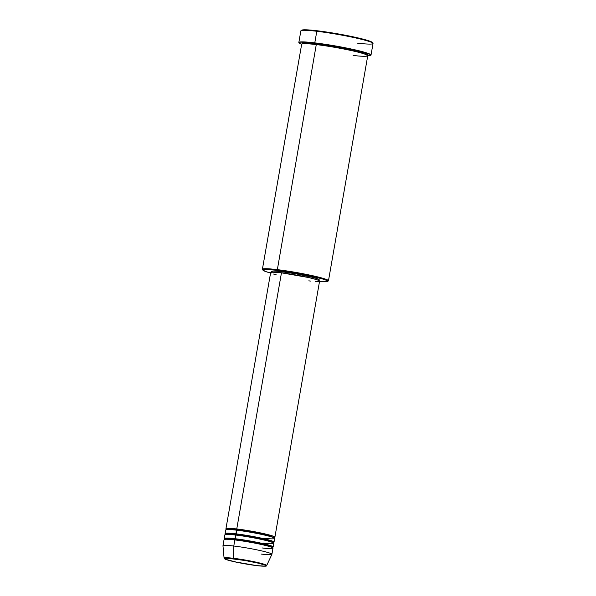 <?xml version="1.0" encoding="UTF-8"?>
<svg xmlns="http://www.w3.org/2000/svg" width="596" height="596" viewBox="0 0 596 596"><rect width="100%" height="100%" fill="white"/><g stroke="black" fill="none" stroke-linecap="round" stroke-linejoin="round"><path stroke-width="0.89" d="M262.158 547.947C268.64 548.819 278.637 549.296 268.811 546.361C258.426 543.358 240.24 540.475 234.846 539.931L233.781 546.025L233.744 558.839C238.311 559.301 253.71 561.737 262.508 564.285C270.83 566.766 262.367 566.364 256.869 565.626C252.302 565.164 236.903 562.728 228.112 560.188C219.79 557.7 228.253 558.102 233.744 558.839L233.498 558.288L227.344 557.737L224.074 558.102A21.635 1.699 9.9 0 1 233.498 558.288L233.781 546.025A24.838 1.952 -170.1 0 0 222.971 545.809L224.074 558.102L224.856 559.011C225.221 559.242 226.644 559.987 234.399 561.767L256.906 565.634L237.431 562.415L225.497 559.286L224.677 558.497L228.045 558.31L245.247 560.545L258.411 563.205L265.123 565.179L266.032 565.82L265.153 566.155L256.906 565.634C269.75 566.781 265.257 565.85 266.688 565.537L262.903 563.838L252.235 561.335L233.498 558.288A21.635 1.699 9.9 0 1 255.729 562.073A21.635 1.699 9.9 0 1 266.688 565.537L271.895 554.347A24.838 1.952 -170.1 0 0 259.312 550.369A24.838 1.952 -170.1 0 0 233.781 546.025L234.846 539.931A24.838 1.952 -170.1 0 0 224.036 539.671L222.971 545.765A24.838 1.952 9.9 0 1 233.781 546.025A24.838 1.952 9.9 0 1 259.089 550.317A24.838 1.952 9.9 0 1 271.903 554.31A24.838 1.952 9.9 0 1 261.093 554.049M226.443 529.203A24.838 1.952 9.9 0 1 225.951 528.697A24.838 1.952 9.9 0 1 236.761 528.957L236.999 529.665L230.22 529.047L226.458 529.412L230.22 529.047L236.999 529.665L236.619 530.179L236.999 529.665L257.74 533.033L269.683 535.804L274.167 537.734L269.683 535.804L257.74 533.033L236.999 529.665L236.761 528.957L260.869 532.988L272.774 536.035L274.108 537.57M263.857 538.195C270.346 539.06 280.336 539.536 270.51 536.601C260.124 533.599 241.939 530.723 236.552 530.172A24.838 1.952 -170.1 0 0 225.735 529.911L225.094 533.569A24.838 1.952 9.9 0 1 235.912 533.83L260.02 537.868L271.925 540.915L273.259 542.442M226.256 534.403L227.486 533.159L235.912 533.83L236.15 534.545L229.363 533.927L225.601 534.292L229.363 533.927L236.15 534.545L235.763 535.059L236.15 534.545L256.883 537.905L268.833 540.684L273.318 542.613L268.833 540.684L256.883 537.905L236.15 534.545L236.552 530.172L235.912 533.83A24.838 1.952 9.9 0 1 261.219 538.121A24.838 1.952 9.9 0 1 274.033 542.114A24.838 1.952 9.9 0 1 273.393 542.427M263.007 543.068C269.496 543.939 279.487 544.416 269.66 541.481C259.275 538.479 241.089 535.595 235.696 535.052A24.838 1.952 -170.1 0 0 224.886 534.791L224.245 538.449A24.838 1.952 9.9 0 1 235.062 538.71L259.171 542.747L271.068 545.794L272.409 547.322M224.245 538.449A24.838 1.952 9.9 0 0 224.737 538.963L227.091 538.046L235.062 538.71L235.293 539.425L228.514 538.806L224.752 539.164L228.514 538.806L235.293 539.425L234.884 539.939L235.293 539.425L256.034 542.785L267.976 545.563L272.461 547.493L267.976 545.563L256.034 542.785L235.293 539.425L235.696 535.052L235.062 538.71A24.838 1.952 9.9 0 1 260.363 543.001A24.838 1.952 9.9 0 1 273.184 546.994A24.838 1.952 9.9 0 1 272.543 547.299M327.606 281.468L327.107 280.619L323.881 279.338L313.265 276.551L295.236 272.99L277.237 270.316A32.907 2.585 9.9 0 1 311.879 276.239A32.907 2.585 9.9 0 1 327.614 281.468A32.907 2.585 9.9 0 1 319.508 281.565L326.385 281.766L328.329 280.969A33.532 2.63 -170.1 0 0 312.297 275.643A33.532 2.63 -170.1 0 0 277.006 269.601A33.532 2.63 -170.1 0 0 262.471 269.474L262.978 270.182A32.907 2.585 9.9 0 1 277.237 270.316L316.275 44.588A33.532 2.63 -170.1 0 0 301.673 44.231L262.404 269.25A33.532 2.63 9.9 0 1 277.006 269.601A33.532 2.63 9.9 0 1 311.164 275.397A33.532 2.63 9.9 0 1 328.47 280.783L367.739 55.763A33.532 2.63 -170.1 0 0 350.441 50.377A33.532 2.63 -170.1 0 0 316.275 44.588L277.237 270.316L266.688 269.429L262.91 270.01L265.414 271.448L270.569 273.028A32.907 2.585 9.9 0 1 262.978 270.182M301.747 30.746L301.732 30.18L301.002 30.687A36.632 2.876 9.9 0 1 316.804 31.275L317.251 30.768A36.013 2.824 -170.1 0 0 301.718 30.187L305.711 29.8L311.887 30.195L336.949 33.696L362.063 38.889L369.788 41.154L372.53 42.726M302.537 43.694L302.038 42.823L304.362 42.465L316.491 43.366L316.722 44.074L307.506 43.24L302.395 43.732L307.506 43.24L316.722 44.074L316.312 44.588L316.722 44.074L344.905 48.648L361.139 52.426L367.233 55.048L361.139 52.426L344.905 48.648L316.722 44.074L316.491 43.366L348.34 48.663L364.581 52.746L367.225 54.936M353.137 55.413C361.899 56.583 375.391 57.223 362.122 53.26C348.109 49.207 323.553 45.318 316.275 44.588L315.53 48.85M225.593 534.083A24.838 1.952 9.9 0 1 225.094 533.569M271.128 273.08L270.755 272.432L272.484 272.171L281.461 272.834L236.761 528.957L281.461 272.834A24.838 1.952 -170.1 0 0 270.651 272.573L225.951 528.697M318.972 281.007L319.188 279.792A24.22 1.9 -170.1 0 0 306.687 275.903A24.22 1.9 -170.1 0 0 282.02 271.716L281.811 272.879L282.02 271.716A24.22 1.9 -170.1 0 0 271.471 271.463L273.259 271.068L278.414 271.329L295.258 273.683L313.727 277.587L318.137 279.017L319.076 279.926M371.01 55.078L373.029 43.493A36.632 2.876 -170.1 0 0 354.128 37.608A36.632 2.876 -170.1 0 0 316.804 31.275A36.632 2.876 -170.1 0 0 300.853 30.895L298.834 42.48A36.632 2.876 9.9 0 1 314.785 42.867L316.804 31.275L314.785 42.867A36.632 2.876 9.9 0 1 352.109 49.192A36.632 2.876 9.9 0 1 371.01 55.078A36.632 2.876 9.9 0 1 367.739 55.681L370.339 55.48L370.831 54.713L364.871 52.344L351.841 49.133L334.818 45.84L317.817 43.24L304.854 41.951L298.991 42.271L299.542 43.217L301.703 44.156A36.632 2.876 9.9 0 1 298.834 42.48M273.184 546.994L273.817 543.328A24.838 1.952 -170.1 0 0 261.003 539.343A24.838 1.952 -170.1 0 0 235.696 535.052L235.144 538.21M271.903 554.31L272.968 548.208A24.838 1.952 -170.1 0 0 260.154 544.222A24.838 1.952 -170.1 0 0 234.846 539.931L234.295 543.09M316.491 43.366L334.825 46.093L353.197 49.721L365.4 53.037L367.955 54.497L366.562 55.033M272.521 272.238L271.59 271.702M276.246 274.83L273.571 274.048M226.562 529.27L228.693 528.287L236.761 528.957A24.838 1.952 9.9 0 1 262.069 533.241A24.838 1.952 9.9 0 1 274.883 537.234L319.583 281.118A24.838 1.952 -170.1 0 0 306.769 277.125A24.838 1.952 -170.1 0 0 281.461 272.834L308.654 277.542L316.662 279.643L319.106 280.612L319.478 281.26M318.555 281.476L315.5 281.476M310.695 281.074L308.773 280.858M274.883 537.234A24.838 1.952 9.9 0 1 274.249 537.547M274.033 542.114L274.674 538.456A24.838 1.952 -170.1 0 0 261.853 534.463A24.838 1.952 -170.1 0 0 236.552 530.172L236.001 533.331M372.962 43.247L372.455 42.532A36.013 2.824 -170.1 0 0 352.705 36.721A36.013 2.824 -170.1 0 0 317.251 30.768L316.804 31.275A36.632 2.876 9.9 0 1 352.862 37.332A36.632 2.876 9.9 0 1 372.962 43.247A36.632 2.876 9.9 0 1 357.079 43.106M225.407 539.283L224.863 539.022M274.085 537.532L274.227 538.046M273.236 542.412L273.378 542.926M272.379 547.292L272.528 547.806M367.203 54.884L367.27 55.286M271.471 271.463L271.262 272.685M302.768 43.776L302.358 43.486L302.276 43.948M224.901 539.008L224.588 539.44M225.75 534.128L225.437 534.56M226.599 529.248L226.294 529.68"/></g></svg>
